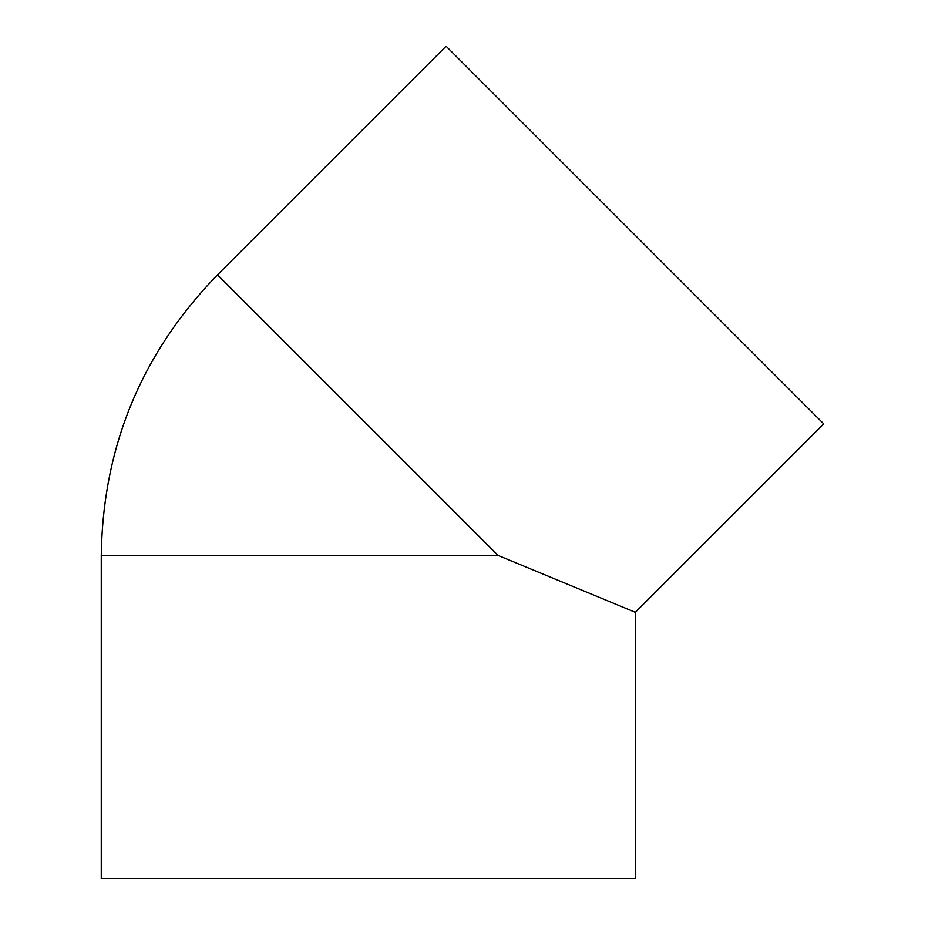 <?xml version="1.0" encoding="UTF-8"?>
<svg xmlns="http://www.w3.org/2000/svg" width="925" height="925" viewBox="0 0 925 925"><rect width="100%" height="100%" fill="white"/><g stroke="black" fill="none" stroke-linecap="round" stroke-linejoin="round"><path stroke-width="1.39" d="M635.325 612.304L635.325 878.75L101.264 878.75L101.264 555.462C102.86 446.544 141.606 353.003 217.491 274.852L498.101 555.462L635.325 612.304L823.736 423.893L446.093 46.25L217.491 274.852M498.101 555.462L101.264 555.462"/></g></svg>
